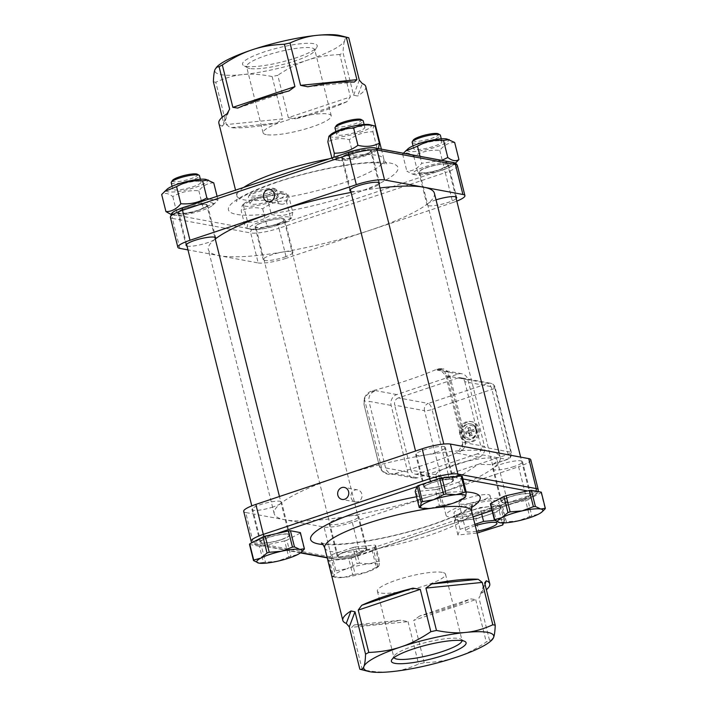 <?xml version="1.0" encoding="UTF-8"?>
<svg xmlns="http://www.w3.org/2000/svg" width="707" height="707" viewBox="0 0 707 707"><rect width="100%" height="100%" fill="white"/><g stroke="black" fill="none" stroke-linecap="round" stroke-linejoin="round"><path stroke-width="0.53" stroke-dasharray="3.54 2.65" d="M462.042 640.639A35.111 6.646 166 0 0 462.007 640.312A35.111 6.646 166 0 0 461.052 639.234A35.111 6.646 166 0 0 458.79 638.492A35.111 6.646 166 0 0 422.945 643.246A35.111 6.646 166 0 0 394.188 655.902A35.111 6.646 166 0 0 393.861 657.307A35.111 6.646 166 0 0 393.976 657.607M442.299 572.361A35.111 6.646 166 0 0 403.211 578.008A35.111 6.646 166 0 0 377.37 591.167A35.111 6.646 166 0 0 413.047 589.117A35.111 6.646 166 0 0 445.516 574.181A35.111 6.646 166 0 0 442.299 572.361M246.036 66.272A38.496 7.282 166 0 0 285.336 61.067A38.496 7.282 166 0 0 316.869 47.183A38.496 7.282 166 0 0 278.107 47.899A38.496 7.282 166 0 0 243.553 65.468A38.496 7.282 166 0 0 246.036 66.272M249.818 68.508A35.111 6.646 -14 0 1 247.547 67.766A35.111 6.646 -14 0 1 246.602 66.688A35.111 6.646 -14 0 1 279.071 51.744A35.111 6.646 -14 0 1 314.748 49.693A35.111 6.646 -14 0 1 314.421 51.098A35.111 6.646 -14 0 1 285.663 63.754A35.111 6.646 -14 0 1 249.818 68.508M266.309 134.639A35.111 6.646 -14 0 1 263.092 132.819A35.111 6.646 -14 0 1 295.561 117.883A35.111 6.646 -14 0 1 331.238 115.833A35.111 6.646 -14 0 1 305.397 128.992A35.111 6.646 -14 0 1 266.309 134.639M340.111 35.589A66.979 12.673 -14 0 1 344.707 40.502A66.979 12.673 -14 0 1 307.598 60.113A66.979 12.673 -14 0 1 242.766 74.58A66.979 12.673 -14 0 1 215.034 69.427A66.979 12.673 -14 0 1 217.588 66.14M434.398 193.258A116.478 22.032 -14 0 1 369.593 230.394A116.478 22.032 -14 0 1 219.02 255.651A116.478 22.032 -14 0 1 208.353 249.615A116.478 22.032 -14 0 1 215.264 239.01M179.843 248.378L172.367 218.41L250.72 232.965L258.196 262.933L187.965 249.889M258.196 262.933A21.837 4.136 166 0 0 286.432 258.196L278.956 228.228L445.286 172.623L452.763 202.591L286.432 258.196M284.391 257.154A15.289 2.89 166 0 0 292.901 252.275A15.289 2.89 166 0 0 277.365 253.168A15.289 2.89 166 0 0 263.234 259.672A15.289 2.89 166 0 0 284.391 257.154M187.001 246.027A15.289 2.89 166 0 0 207.248 242.819A15.289 2.89 166 0 0 215.255 238.975M351.061 192.428A116.478 22.032 -14 0 1 379.959 187.974M350.769 191.27A15.289 2.89 166 0 0 371.016 188.071A15.289 2.89 166 0 0 379.032 184.227M452.763 202.591A21.837 4.136 166 0 0 456.81 201.115M436.042 199.869A15.289 2.89 166 0 0 427.001 204.924A15.289 2.89 166 0 0 448.167 202.396A15.289 2.89 166 0 0 456.174 198.552M489.589 451.349A116.478 22.032 166 0 0 339.015 476.606A116.478 22.032 166 0 0 274.21 513.742A116.478 22.032 166 0 0 284.877 519.786A116.478 22.032 166 0 0 435.45 494.52A116.478 22.032 166 0 0 500.256 457.385A116.478 22.032 166 0 0 489.589 451.349M436.873 452.197A15.289 2.89 -14 0 1 415.707 454.725A15.289 2.89 -14 0 1 429.847 448.22A15.289 2.89 -14 0 1 445.375 447.328A15.289 2.89 -14 0 1 436.873 452.197M276.41 533.635L265.213 537.373A18.93 3.579 166 0 0 256.42 544.39A2.916 2.642 100.5 0 1 253.168 542.472L245.7 512.513L324.053 527.06L331.521 557.028L253.168 542.472A21.837 4.136 -14 0 1 251.171 541.341M245.7 512.513A21.837 4.136 -14 0 1 243.694 511.373M273.096 506.954A15.289 2.89 -14 0 1 251.939 509.473A15.289 2.89 -14 0 1 266.071 502.969A15.289 2.89 -14 0 1 281.607 502.076A15.289 2.89 -14 0 1 273.096 506.954M538.239 489.721A21.837 4.136 -14 0 1 526.088 496.685L359.757 552.291L352.28 522.323L518.611 466.717L526.088 496.685A2.916 1.096 -108.5 0 1 525.805 499.222A2.916 1.096 -108.5 0 1 525.575 499.23A18.93 3.579 166 0 0 534.368 492.213L527.502 490.941M352.28 522.323A21.837 4.136 -14 0 1 324.053 527.06M350.248 521.28A15.289 2.89 -14 0 1 329.082 523.807A15.289 2.89 -14 0 1 343.222 517.303A15.289 2.89 -14 0 1 358.749 516.41A15.289 2.89 -14 0 1 350.248 521.28M530.763 459.753A21.837 4.136 -14 0 1 518.611 466.717M514.016 466.532A15.289 2.89 -14 0 1 492.859 469.05A15.289 2.89 -14 0 1 506.99 462.546A15.289 2.89 -14 0 1 522.526 461.653A15.289 2.89 -14 0 1 514.016 466.532M458.755 451.137L462.625 443.775L462.281 437.403L447.204 376.919L444.623 371.599L439.012 368.78L436.705 369.301A116.478 22.032 -14 0 1 407.02 380.49A116.478 22.032 -14 0 1 372.456 390.777C368.427 391.978 365.705 394.533 364.291 398.456L364.052 404.713L379.129 465.197L382.284 470.632C384.741 472.912 387.639 473.973 390.971 473.796L394.842 473.575A116.478 22.032 166 0 0 427.77 463.721A116.478 22.032 166 0 0 456.254 453.046L458.755 451.137L460.186 451.8C462.405 449.245 463.129 446.064 462.343 442.246L484.516 446.364A8.74 7.927 100.5 0 1 478.913 457.252L417.501 477.791A8.74 7.927 100.5 0 1 413.834 478.056A8.74 7.927 100.5 0 1 407.745 472.029L391.148 405.438A8.74 7.927 100.5 0 1 396.751 394.55L458.163 374.021A8.74 7.927 100.5 0 1 461.83 373.756A8.74 7.927 100.5 0 1 467.91 379.774L484.516 446.364M467.91 379.774L445.746 375.656L440.364 369.77L437.209 370.132A123.469 23.358 166 0 0 439.321 369.231L443.678 368.895L447.531 371.431A11.648 8.086 86.7 0 1 450.129 376.751L465.215 437.235A11.648 8.086 86.7 0 1 465.533 443.607C464.835 447.575 463.05 450.306 460.186 451.8M407.745 472.029L385.58 467.91C386.764 471.596 389.31 473.681 393.233 474.185C389.15 475.016 385.571 474.079 382.469 471.375A11.648 11.436 165.9 0 1 379.323 465.966L364.238 405.465A11.648 11.436 165.9 0 1 364.476 399.199C366.005 395.24 368.824 392.65 372.951 391.422A123.469 23.358 166 0 0 375.788 390.662C370.618 392.491 368.338 396.044 368.974 401.32L391.148 405.438M385.58 467.91L368.974 401.32M392.367 474.061L390.971 473.796M445.746 375.656L462.343 442.246M268.527 194.672A14.564 2.757 166 0 0 276.623 190.024A14.564 2.757 166 0 0 276.234 189.582A14.564 2.757 166 0 0 261.829 190.872A14.564 2.757 166 0 0 248.511 196.493A14.564 2.757 166 0 0 248.369 197.067A14.564 2.757 166 0 0 268.527 194.672M270.118 201.053A14.564 2.757 166 0 0 278.222 196.405A14.564 2.757 166 0 0 263.428 197.262A14.564 2.757 166 0 0 249.96 203.457A14.564 2.757 166 0 0 270.118 201.053M346.059 551.725A14.564 2.757 -14 0 1 366.208 549.321A14.564 2.757 -14 0 1 352.749 555.516A14.564 2.757 -14 0 1 337.955 556.365A14.564 2.757 -14 0 1 346.059 551.725M275.924 224.358A14.564 2.757 -14 0 1 255.775 226.761A14.564 2.757 -14 0 1 263.87 222.113A14.564 2.757 -14 0 1 284.028 219.718A14.564 2.757 -14 0 1 275.924 224.358M358.414 554.023A15.289 2.89 166 0 0 366.915 549.145A15.289 2.89 166 0 0 351.379 550.037A15.289 2.89 166 0 0 337.248 556.542A15.289 2.89 166 0 0 358.414 554.023M335.913 570.735L346.863 568.808A23.296 4.41 166 0 0 333.96 575.631A23.296 4.41 166 0 0 335.56 577.345A23.296 4.41 166 0 0 343.602 577.425L333.624 576.788L329.595 560.633A26.212 4.958 -14 0 1 328.561 560.439L332.59 576.594L333.96 575.631L334.526 571.468L330.505 555.313A26.212 4.958 -14 0 1 331.883 554.58L335.913 570.735A26.212 4.958 166 0 0 334.526 571.468M335.56 577.345L332.608 576.603A26.212 4.958 166 0 0 333.624 576.788M267.582 193.17A13.106 2.483 -14 0 1 254.564 196.033A13.106 2.483 -14 0 1 249.562 194.805A13.106 2.483 -14 0 1 261.555 189.759A13.106 2.483 -14 0 1 274.51 188.583A13.106 2.483 -14 0 1 267.582 193.17M376.301 567.261A26.212 4.958 166 0 0 377.688 566.528L373.658 550.373A26.212 4.958 -14 0 1 372.28 551.107L376.301 567.261L366.155 572.396L355.206 574.323L351.176 558.168A26.212 4.958 -14 0 1 348.754 558.707L352.784 574.862A26.212 4.958 166 0 0 355.206 574.323M379.632 561.402A26.212 4.958 166 0 0 378.599 561.217L374.569 545.062A26.212 4.958 -14 0 1 375.603 545.247L379.632 561.402L379.058 565.573L377.688 566.528M359.439 563.143A26.212 4.958 166 0 0 357.017 563.682L352.987 547.527A26.212 4.958 -14 0 1 355.409 546.988L359.439 563.143L369.416 563.779L378.599 561.217M355.409 546.988L374.569 545.062M352.784 574.862L343.602 577.425A23.296 4.41 166 0 0 366.155 572.396A23.296 4.41 166 0 0 378.174 566.714A23.296 4.41 166 0 0 379.058 565.573A23.296 4.41 166 0 0 369.416 563.779A23.296 4.41 166 0 0 346.863 568.808L357.017 563.682M331.883 554.58L352.987 547.527M327.147 557.531L329.497 557.964L330.505 555.313M334.773 558.945A2.916 2.642 100.5 0 1 331.521 557.028A21.837 4.136 -14 0 0 359.757 552.291A2.916 1.096 -108.5 0 1 359.474 554.827A2.916 1.096 -108.5 0 1 359.244 554.845A18.93 3.579 166 0 1 334.773 558.945L329.497 557.964L328.561 560.439M329.595 560.633L348.754 558.707M351.176 558.168L372.28 551.107M373.658 550.373L473.045 516.79M375.603 545.247L373.817 549.966L359.244 554.845M334.994 127.994A14.564 2.757 166 0 0 349.788 127.136A14.564 2.757 166 0 0 363.248 120.941M344.689 129.726A14.564 2.757 166 0 0 336.585 134.374A14.564 2.757 166 0 0 351.379 133.526A14.564 2.757 166 0 0 364.839 127.331A14.564 2.757 166 0 0 344.689 129.726M444.73 484.887A14.564 2.757 -14 0 1 424.58 487.282A14.564 2.757 -14 0 1 438.04 481.087A14.564 2.757 -14 0 1 452.834 480.239A14.564 2.757 -14 0 1 444.73 484.887M350.495 153.039A14.564 2.757 -14 0 1 370.654 150.635A14.564 2.757 -14 0 1 362.55 155.275A14.564 2.757 -14 0 1 342.4 157.679A14.564 2.757 -14 0 1 350.495 153.039M445.03 484.94A15.289 2.89 166 0 0 453.541 480.062A15.289 2.89 166 0 0 438.004 480.954A15.289 2.89 166 0 0 423.873 487.459A15.289 2.89 166 0 0 445.03 484.94M361.136 119.51A13.106 2.483 -14 0 1 349.373 125.484A13.106 2.483 -14 0 1 336.187 125.731M419.216 507.511A26.212 4.958 166 0 0 420.25 507.706L416.22 491.551A26.212 4.958 -14 0 1 415.186 491.356M462.926 498.179A26.212 4.958 166 0 0 464.313 497.454L460.284 481.299A26.212 4.958 -14 0 1 458.896 482.024L462.926 498.179L452.78 503.313L441.822 505.24L437.801 489.085A26.212 4.958 -14 0 1 435.379 489.624L439.409 505.779A26.212 4.958 166 0 0 441.822 505.24M439.409 505.779L430.227 508.342L420.25 507.706M435.379 489.624L416.22 491.551M458.896 482.024L437.801 489.085M465.215 497.26L464.313 497.454M462.917 478.948L461.291 478.639L460.284 481.299M457.57 476.341A2.916 2.642 100.5 0 1 456.015 477.667L461.291 478.639L462.228 476.173M456.015 477.667A18.93 3.579 166 0 0 431.544 481.767L416.971 486.646M171.227 182.742A14.564 2.757 166 0 0 172.552 183.493A14.564 2.757 166 0 0 188.76 181.151A14.564 2.757 166 0 0 199.48 175.698M174.143 189.883A14.564 2.757 166 0 0 190.351 187.532A14.564 2.757 166 0 0 201.071 182.079A14.564 2.757 166 0 0 186.277 182.927A14.564 2.757 166 0 0 172.817 189.123A14.564 2.757 166 0 0 174.143 189.883M287.731 534.236A14.564 2.757 -14 0 1 289.057 534.996A14.564 2.757 -14 0 1 275.597 541.191A14.564 2.757 -14 0 1 260.803 542.039A14.564 2.757 -14 0 1 271.523 536.586A14.564 2.757 -14 0 1 287.731 534.236M179.958 213.187A14.564 2.757 -14 0 1 178.624 212.427A14.564 2.757 -14 0 1 189.343 206.974A14.564 2.757 -14 0 1 205.551 204.632A14.564 2.757 -14 0 1 206.877 205.384A14.564 2.757 -14 0 1 196.166 210.836A14.564 2.757 -14 0 1 179.958 213.187M281.262 539.688A15.289 2.89 166 0 0 289.764 534.819A15.289 2.89 166 0 0 274.236 535.712A15.289 2.89 166 0 0 260.096 542.216A15.289 2.89 166 0 0 281.262 539.688M197.368 174.258A13.106 2.483 -14 0 1 189.255 179.216A13.106 2.483 -14 0 1 173.489 181.681A13.106 2.483 -14 0 1 172.411 180.479M263.464 562.436A26.212 4.958 166 0 0 265.452 562.233L261.431 546.078A26.212 4.958 -14 0 1 259.434 546.281L263.464 562.436L258.391 563.011M288.703 557.054A26.212 4.958 166 0 0 290.895 556.312L286.865 540.166A26.212 4.958 -14 0 1 284.674 540.899L288.703 557.054L277.48 561.243L265.452 562.233M300.378 532.592A26.212 4.958 -14 0 1 300.175 533.131L304.204 549.286M301.977 551.531L297.947 554.403L290.895 556.312M300.175 533.131L286.865 540.166M249.491 544.434L259.434 546.281M261.431 546.078L263.287 545.671L300.749 552.627M284.674 540.899L263.287 545.671L256.42 544.39M276.234 224.411A15.289 2.89 -14 0 1 255.068 226.938A15.289 2.89 -14 0 1 269.199 220.434A15.289 2.89 -14 0 1 284.735 219.541A15.289 2.89 -14 0 1 276.234 224.411M288.58 216.987A21.254 4.021 166 0 0 263.87 220.725A21.254 4.021 166 0 0 249.491 228.759L177.333 215.361A21.254 4.021 166 0 0 201.548 210.545A21.254 4.021 166 0 0 212.524 205.357A21.254 4.021 166 0 0 189.617 205.569L342.789 154.356A21.254 4.021 166 0 0 337.407 160.303A21.254 4.021 166 0 0 337.849 160.401A21.254 4.021 166 0 0 358.042 157.917A21.254 4.021 166 0 0 376.292 150.609A21.254 4.021 166 0 0 376.937 148.629L449.086 162.036A21.254 4.021 166 0 0 424.872 166.852A21.254 4.021 166 0 0 414.549 174.638A21.254 4.021 166 0 0 436.811 171.828L283.64 223.032A21.254 4.021 166 0 0 289.667 219.691A21.254 4.021 166 0 0 288.58 216.987M292.769 212.233C286.273 215.617 279.124 216.342 271.302 214.389C264.091 219.691 256.208 222.334 247.662 222.29C247.609 226.876 246.876 228.794 245.488 228.034C253.309 229.987 260.459 229.262 266.954 225.878C275.5 225.913 283.374 223.279 290.586 217.968L291.699 217.853L292.769 212.233L288.5 195.132L283.207 193.78A21.254 4.021 -14 0 1 272.389 201.734A21.254 4.021 -14 0 1 245.409 206.179A21.254 4.021 -14 0 1 244.322 203.475A21.254 4.021 -14 0 1 263.119 196.025A21.254 4.021 -14 0 1 283.207 193.78M277.056 225.233A18.93 3.579 -14 0 1 252.593 229.333A2.916 2.642 100.5 0 0 250.72 232.965A21.837 4.136 166 0 0 278.956 228.228A2.916 1.096 71.5 0 0 277.056 225.233L283.64 223.032A21.254 4.021 -14 0 1 250.782 229.386L245.488 228.034L241.228 210.933L242.289 205.313L243.402 205.198C250.614 199.887 258.497 197.253 267.043 197.288C273.529 193.904 280.679 193.179 288.5 195.132C287.113 194.372 286.388 196.29 286.326 200.876C277.78 200.841 269.906 203.475 262.686 208.777C254.865 206.824 247.715 207.549 241.228 210.933M250.782 229.386A21.254 4.021 -14 0 1 249.491 228.759L252.593 229.333M267.043 197.288L271.302 214.389M286.326 200.876L290.586 217.968M262.686 208.777L266.954 225.878M243.402 205.198L247.662 222.29M362.85 155.328A15.289 2.89 -14 0 1 341.693 157.855A15.289 2.89 -14 0 1 355.824 151.351A15.289 2.89 -14 0 1 371.361 150.458A15.289 2.89 -14 0 1 362.85 155.328M333.925 157.254L332.113 158.951C339.934 160.904 347.084 160.189 353.58 156.795C362.117 156.83 370 154.197 377.211 148.894L378.484 148.603M376.195 148.178A21.254 4.021 -14 0 1 376.937 148.629L373.835 148.055A18.93 3.579 -14 0 0 349.364 152.155L342.789 154.356A21.254 4.021 -14 0 1 343.655 154.002M361.118 149.018A21.254 4.021 -14 0 1 368.63 147.896M369.832 124.697A21.254 4.021 -14 0 1 351.688 134.754A21.254 4.021 -14 0 1 330.947 134.392M375.125 126.049C373.738 125.289 373.013 127.207 372.951 131.794C364.405 131.758 356.522 134.392 349.311 139.694C341.49 137.741 334.34 138.466 327.854 141.86M331.866 157.944L332.113 158.951M349.311 139.694L353.58 156.795M372.951 131.794L377.211 148.894M199.082 210.085A15.289 2.89 -14 0 1 177.917 212.604A15.289 2.89 -14 0 1 192.057 206.099A15.289 2.89 -14 0 1 207.584 205.207A15.289 2.89 -14 0 1 199.082 210.085M170.864 214.336L177.077 213.682C186.418 214.415 195.097 212.48 203.112 207.867L215.087 203.042L218.021 199.993L208.671 199.135M170.369 217.279A21.837 4.136 166 0 0 172.367 218.41A2.916 2.642 100.5 0 1 174.24 214.787L177.333 215.361A21.254 4.021 -14 0 1 173.63 215.061A21.254 4.021 -14 0 1 176.67 210.165M188.495 205.878A21.254 4.021 -14 0 1 189.617 205.569L183.033 207.77A18.93 3.579 -14 0 0 174.24 214.787M206.064 179.454A21.254 4.021 -14 0 1 187.912 189.503A21.254 4.021 -14 0 1 167.17 189.149M213.753 182.892C208.123 182.848 203.156 185.473 198.853 190.775C189.503 190.042 180.824 191.977 172.808 196.581C168.434 193.223 164.722 192.534 161.673 194.513M198.853 190.775L203.112 207.867M217.102 196.316L218.021 199.993M172.808 196.581L177.077 213.682M440.001 169.662A15.289 2.89 -14 0 1 418.836 172.181A15.289 2.89 -14 0 1 432.976 165.677A15.289 2.89 -14 0 1 448.503 164.784A15.289 2.89 -14 0 1 440.001 169.662M446.471 164.21A14.564 2.757 166 0 0 430.263 166.552A14.564 2.757 166 0 0 419.543 172.004A14.564 2.757 166 0 0 420.877 172.764A14.564 2.757 166 0 0 437.085 170.414A14.564 2.757 166 0 0 447.805 164.961A14.564 2.757 166 0 0 446.471 164.21M446.983 139.032A21.254 4.021 -14 0 1 436.661 146.817A21.254 4.021 -14 0 1 414.373 151.545A21.254 4.021 -14 0 1 408.098 148.726M440.655 140.905A14.564 2.757 -14 0 1 441.99 141.656A14.564 2.757 -14 0 1 428.53 147.851A14.564 2.757 -14 0 1 413.736 148.7A14.564 2.757 -14 0 1 424.447 143.247A14.564 2.757 -14 0 1 440.655 140.905M441.795 160.356L421.761 163.308C417.466 168.611 412.49 171.235 406.861 171.191L412.411 174.09L417.996 173.259C427.337 173.993 436.025 172.057 444.031 167.453L456.006 162.619M457.438 165.659A21.837 4.136 166 0 1 445.286 172.623A2.916 1.096 71.5 0 0 443.395 169.627A18.93 3.579 -14 0 0 452.188 162.61L449.086 162.036A21.254 4.021 -14 0 1 451.039 162.08M453.346 162.504A21.254 4.021 -14 0 1 453.443 164.934A21.254 4.021 -14 0 1 436.811 171.828L443.395 169.627M454.672 142.469C449.042 142.425 444.076 145.05 439.772 150.352C430.422 149.619 421.743 151.554 413.736 156.159C409.353 152.8 405.641 152.111 402.601 154.091L403.361 153.225M420.02 156.318L421.761 163.308M402.601 154.091L406.861 171.191M439.772 150.352L444.031 167.453M413.736 156.159L417.996 173.259M412.146 142.319A14.564 2.757 166 0 0 426.94 141.471A14.564 2.757 166 0 0 440.399 135.276M522.181 499.266A15.289 2.89 166 0 0 530.692 494.396A15.289 2.89 166 0 0 515.156 495.289A15.289 2.89 166 0 0 501.016 501.793A15.289 2.89 166 0 0 522.181 499.266M503.057 502.368A14.564 2.757 -14 0 1 501.723 501.617A14.564 2.757 -14 0 1 515.191 495.421A14.564 2.757 -14 0 1 529.985 494.573A14.564 2.757 -14 0 1 519.265 500.026A14.564 2.757 -14 0 1 503.057 502.368M529.623 516.631A26.212 4.958 166 0 0 531.814 515.898L527.793 499.743A26.212 4.958 -14 0 1 525.593 500.476L529.623 516.631L518.399 520.82L506.371 521.819L502.35 505.664A26.212 4.958 -14 0 1 500.353 505.858L504.383 522.013A26.212 4.958 166 0 0 506.371 521.819M542.896 511.108L538.867 513.98L531.814 515.898M438.287 133.835A13.106 2.483 -14 0 1 426.524 139.818A13.106 2.483 -14 0 1 413.33 140.057M541.297 492.169A26.212 4.958 -14 0 1 541.094 492.708L545.124 508.863M504.383 522.013L499.31 522.588M500.353 505.858L490.411 504.011M492.019 510.454L514.378 502.977L502.35 505.664M525.575 499.23L514.378 502.977L525.593 500.476M527.793 499.743L541.094 492.708M379.129 465.197L379.323 465.948A11.648 11.436 165.9 0 1 379.323 465.948L379.138 465.215M287.59 196.334A6.116 5.55 -79.5 0 0 283.33 192.118A6.116 5.55 -79.5 0 0 276.764 197.112A6.116 5.55 -79.5 0 0 281.103 204.137A6.116 5.55 -79.5 0 0 287.59 196.334M346.845 101.728A75.711 14.326 -14 0 1 295.667 118.838L346.845 101.728L350.38 96.912L288.332 117.654L277.771 75.296A75.711 14.326 166 0 1 272.133 76.55L282.694 118.909L226.355 124.582L215.794 82.224A75.711 14.326 166 0 1 213.381 81.773M359.315 80.13L353.606 95.206L343.045 52.839A75.711 14.326 166 0 1 339.82 54.545L350.38 96.912M353.606 95.206L357.618 96.028L362.329 83.594M365.784 86.59A75.711 14.326 -14 0 1 357.618 96.028M227.027 113.783L222.316 126.217A75.711 14.326 -14 0 1 218.861 123.221M222.316 126.217L223.942 124.132L229.651 109.064M222.228 117.256L223.942 124.132M226.355 124.582L230.367 127.711L276.835 123.036A75.711 14.326 -14 0 1 230.367 127.711M276.835 123.036L282.694 118.909M288.332 117.654L295.667 118.838M339.82 54.545C327.695 55.049 316.948 56.905 307.598 60.113C298.204 63.17 288.262 68.226 277.771 75.296M272.133 76.55C261.042 74.306 251.25 73.643 242.766 74.58C234.229 75.357 225.241 77.903 215.794 82.224M288.977 90.973L237.799 108.091M354.278 82.1L307.81 86.775M348.754 37.771C346.898 37.232 345.546 38.143 344.707 40.502C343.823 42.694 343.266 46.812 343.045 52.839M465.33 432.18L468.14 431.243L467.38 428.186L468.529 427.806L469.289 430.855L472.099 429.918L472.409 431.155L469.598 432.101L470.358 435.15L469.218 435.53L468.449 432.481L465.639 433.418L465.33 432.18L468.776 431.129L468.016 428.071L470.067 427.39L470.827 430.439L473.637 429.502L474.194 431.721L471.375 432.657L472.135 435.715L470.093 436.396L469.333 433.347L466.514 434.284L465.957 432.065M467.38 428.186L468.016 428.071M468.14 431.243L468.776 431.129M468.529 427.806L470.067 427.39M469.289 430.855L470.827 430.439M472.099 429.918L473.637 429.502M472.409 431.155L474.194 431.721M469.598 432.101L471.375 432.657M470.358 435.15L472.135 435.715M469.218 435.53L470.093 436.396M468.449 432.481L469.333 433.347M465.639 433.418L466.514 434.284M477.959 428.628A10.34 9.377 100.5 0 1 466.982 441.831A10.34 9.377 100.5 0 1 459.656 429.953A10.34 9.377 100.5 0 1 470.756 421.505A10.34 9.377 100.5 0 1 477.959 428.628M475.908 429.317A8.007 7.264 100.5 0 1 467.407 439.542A8.007 7.264 100.5 0 1 461.733 430.342A8.007 7.264 100.5 0 1 470.332 423.793A8.007 7.264 100.5 0 1 475.908 429.317M460.416 504.1A16.014 3.031 166 0 0 478.241 501.519A16.014 3.031 166 0 0 490.031 495.519A16.014 3.031 166 0 0 473.761 496.455A16.014 3.031 166 0 0 458.949 503.269A16.014 3.031 166 0 0 460.416 504.1M503.517 522.915L504.895 519.283L494.653 520.317M474.927 524.32L460.08 529.287L457.915 534.987L477.101 533.06M475.281 525.743A16.014 3.031 166 0 0 465.869 531.01A16.014 3.031 166 0 0 467.336 531.841A16.014 3.031 166 0 0 476.651 531.249M499.275 511.117L501.44 505.408L480.115 507.555L456.616 515.412L454.46 521.121L475.784 518.973L499.275 511.117L502.739 524.992M504.895 519.283L501.44 505.408M479.249 532.839L475.784 518.973M457.915 534.987L454.46 521.121M460.08 529.287L456.616 515.412M481.706 513.962L480.115 507.555M455.326 518.823A23.296 4.41 166 0 0 455.343 518.903A23.296 4.41 166 0 0 463.05 520.255A23.296 4.41 166 0 0 467.194 519.839A23.296 4.41 166 0 0 485.249 515.81A23.296 4.41 166 0 0 489.818 514.281A23.296 4.41 166 0 0 500.149 508.819A23.296 4.41 166 0 0 500.565 507.706A23.296 4.41 166 0 0 500.556 507.626A23.296 4.41 166 0 0 498.417 506.424A23.296 4.41 166 0 0 492.85 506.274A23.296 4.41 166 0 0 488.696 506.689A23.296 4.41 166 0 0 470.65 510.719A23.296 4.41 166 0 0 466.081 512.248A23.296 4.41 166 0 0 455.75 517.71A23.296 4.41 166 0 0 455.326 518.823M398.412 397.9A5.824 5.285 -79.5 0 0 394.683 405.164L424.518 410.705L440.7 475.625L410.864 470.084A5.824 5.285 -79.5 0 0 414.921 474.097A5.824 5.285 -79.5 0 0 417.369 473.92L447.204 479.461A5.824 5.285 100.5 0 1 444.756 479.638A5.824 5.285 100.5 0 1 440.7 475.625A5.824 1.105 -14 0 0 448.229 474.362L432.039 409.441A5.824 1.105 -14 0 1 424.518 410.705A5.824 5.285 -79.5 0 1 428.248 403.441L398.412 397.9L458.295 377.883L488.13 383.424A5.824 2.192 -108.5 0 1 491.922 389.424L508.112 454.345A5.824 2.192 -108.5 0 1 507.546 459.417A5.824 2.192 -108.5 0 1 507.078 459.444L477.252 453.903A5.824 5.285 -79.5 0 0 480.981 446.647L510.816 452.188A5.824 1.105 -14 0 1 511.347 452.489A5.824 1.105 -14 0 1 508.112 454.345L478.171 464.358L463.173 474.264L461.123 474.812A31.453 5.948 166 0 1 436.016 475.095A31.453 5.948 166 0 1 459.161 463.306A31.453 5.948 166 0 1 494.175 458.242A31.453 5.948 166 0 1 497.048 459.877A31.453 5.948 166 0 1 493.168 464.101L492.045 464.605L478.171 464.358L448.229 474.362A5.824 2.192 -108.5 0 1 447.664 479.443A5.824 2.192 -108.5 0 1 447.204 479.461L461.123 474.812M493.168 464.101L507.078 459.444A5.824 5.285 100.5 0 0 510.816 452.188L494.626 387.259A5.824 1.105 -14 0 1 495.165 387.569A5.824 1.105 -14 0 1 491.922 389.424L432.039 409.441A5.824 2.192 -108.5 0 0 428.248 403.441L488.13 383.424A5.824 5.285 100.5 0 1 490.578 383.247A5.824 5.285 100.5 0 1 494.626 387.259L464.791 381.718A5.824 5.285 -79.5 0 0 460.743 377.706A5.824 5.285 -79.5 0 0 458.295 377.883M479.16 428.857A10.34 9.377 100.5 0 1 468.184 442.061A10.34 9.377 100.5 0 1 460.858 430.183A10.34 9.377 100.5 0 1 471.967 421.726A10.34 9.377 100.5 0 1 479.16 428.857M410.864 470.084L394.683 405.164M464.791 381.718L480.981 446.647M477.252 453.903L417.369 473.92M504.206 498.479A31.453 5.948 166 0 0 469.192 503.543A31.453 5.948 166 0 0 446.046 515.323A31.453 5.948 166 0 0 478.003 513.485A31.453 5.948 166 0 0 507.078 500.105A31.453 5.948 166 0 0 504.206 498.479M497.039 500.874A23.296 4.41 166 0 0 471.109 504.621A23.296 4.41 166 0 0 453.965 513.353A23.296 4.41 166 0 0 477.632 511.992A23.296 4.41 166 0 0 499.169 502.076A23.296 4.41 166 0 0 497.039 500.874M485.002 584.203L481.582 593.217L478.957 597.936L484.666 582.868M419.622 616.027L413.675 620.393L475.731 599.642L470.809 598.909L419.622 616.027A75.711 14.326 166 0 0 470.809 598.909M354.331 624.9L351.697 627.321L408.036 621.647L400.798 620.225L354.331 624.9A75.711 14.326 166 0 0 400.798 620.225M359.845 669.229A75.711 14.326 -14 0 0 362.258 669.679C373.349 671.933 383.141 672.587 391.625 671.65C400.162 670.872 409.15 668.327 418.597 664.006A75.711 14.326 -14 0 0 424.235 662.751C436.369 662.256 447.107 660.4 456.466 657.183C465.851 654.134 475.793 649.07 486.292 642.009A75.711 14.326 -14 0 0 489.518 640.303L492.213 639.791M362.258 669.679L351.697 627.321M408.036 621.647L418.597 664.006M481.582 593.217A75.711 14.326 166 0 0 486.381 589.744M489.518 640.303L478.957 597.936M424.235 662.751L413.675 620.393M475.731 599.642L486.292 642.009M351.096 497.684A6.116 5.55 -79.5 0 0 355.356 501.899A6.116 5.55 -79.5 0 0 361.931 496.897A6.116 5.55 -79.5 0 0 357.592 489.871A6.116 5.55 -79.5 0 0 351.096 497.684M444.623 371.599L447.531 371.431L465.533 443.607L462.625 443.775M364.291 398.456L382.284 470.632M329.17 158.845A75.711 14.326 -14 0 1 383.91 159.278A75.711 14.326 -14 0 1 364.962 174.417A75.711 14.326 -14 0 1 285.619 197.43A75.711 14.326 -14 0 1 236.986 195.91A75.711 14.326 -14 0 1 243.685 187.426M277.047 181.982A87.359 16.526 166 0 0 264.816 214.283A87.359 16.526 166 0 0 397.776 169.83A87.359 16.526 166 0 0 277.047 181.982M373.835 148.055A2.916 2.642 100.5 0 1 375.055 147.966M452.188 162.61A2.916 2.642 100.5 0 1 453.408 162.522M372.951 391.422L372.456 390.777M450.129 376.751L447.204 376.919M396.751 394.55L375.788 390.662M437.209 370.132L458.163 374.021M436.705 369.301L439.321 369.231M364.052 404.713L364.238 405.465M462.281 437.403L465.215 437.235M394.842 473.575L417.501 477.791M478.913 457.252L456.254 453.046M475.838 429.971A6.549 5.939 100.5 0 1 468.547 438.26A6.549 5.939 100.5 0 1 465.851 427.452A6.549 5.939 100.5 0 1 475.838 429.971M476.509 429.432A8.007 7.264 -79.5 0 0 470.933 423.908A8.007 7.264 -79.5 0 0 462.334 430.457A8.007 7.264 -79.5 0 0 468.007 439.657A8.007 7.264 -79.5 0 0 476.509 429.432M535.765 491.144A2.916 2.642 100.5 0 1 534.368 492.213M265.213 537.373A2.916 1.096 -108.5 0 1 264.197 536.463M431.544 481.767A2.916 1.096 -108.5 0 1 430.917 481.352M416.529 496.756A87.359 16.526 -14 0 1 466.16 491.939M471.507 507.573A87.359 16.526 -14 0 1 399.393 534.342A87.359 16.526 -14 0 1 323.143 544.558M324.699 547.722A75.711 14.326 166 0 0 401.505 543.329A75.711 14.326 166 0 0 471.622 511.09M394.188 655.902L391.74 659.817M461.052 639.234L465.056 641.532M377.37 591.167L393.861 657.307M445.516 574.181L462.007 640.312M314.421 51.098L316.869 47.183M247.547 67.766L243.553 65.468M331.238 115.833L314.748 49.693M263.092 132.819L246.602 66.688M278.222 196.405L276.623 190.024M249.96 203.457L248.369 197.067M366.208 549.321L284.028 219.718M337.955 556.365L255.775 226.761M249.562 194.805L248.511 196.493M274.51 188.583L276.234 189.582M364.839 127.331L364.132 124.485M336.585 134.374L335.878 131.529M452.834 480.239L443.81 444.04M378.599 182.512L370.654 150.635M424.58 487.282L415.539 451.022M350.345 189.564L342.4 157.679M201.071 182.079L200.364 179.233M172.817 189.123L172.101 186.277M289.057 534.996L279.468 496.517M214.831 237.269L206.877 205.384M260.803 542.039L251.789 505.885M186.577 244.313L178.624 212.427M289.667 219.691L291.699 217.853M244.322 203.475L242.289 205.313M376.292 150.609L378.325 148.77M337.407 160.303L332.343 159.031M212.524 205.357L215.087 203.042M173.63 215.061L171.483 214.513M453.443 164.934L455.396 163.167M414.549 174.638L412.411 174.09M441.99 141.656L441.283 138.811M413.736 148.7L413.029 145.854M529.985 494.573L520.644 457.111M455.75 196.846L447.805 164.961M501.723 501.617L419.543 172.004M500.256 457.385L499.186 453.125M274.21 513.742L208.353 249.615M283.33 192.118L270.074 189.653M281.103 204.137L267.838 201.672M255.068 226.938L263.234 259.672M284.735 219.541L292.901 252.275M177.917 212.604L186.082 245.347M207.584 205.207L215.75 237.95M341.693 157.855L349.85 190.59M371.361 150.458L379.518 183.193M418.836 172.181L427.001 204.924M448.503 164.784L456.669 197.527M381.382 149.142L383.91 159.278C385.925 163.078 387.003 164.625 387.153 163.927L376.681 162.725C355.427 162.203 311.071 170.652 277.975 181.929C256.553 189.388 242.978 195.609 237.252 200.602L236.297 201.539C236.757 202.087 236.986 200.205 236.986 195.91L235.546 190.148M439.003 368.78L441.769 368.683M492.045 464.605L507.546 459.417A5.824 5.824 0 0 0 511.347 452.489L495.165 387.569A5.824 5.824 0 0 0 490.578 383.247L460.743 377.706M414.921 474.097L444.756 479.638A5.824 5.824 0 0 0 447.664 479.443L463.165 474.256M461.83 373.756L440.364 369.77M413.834 478.056L392.367 474.07M507.078 500.105L497.048 459.877M446.046 515.323L436.016 475.095M500.556 507.626L499.169 502.076M455.343 518.903L453.965 513.353M458.949 503.269L465.869 531.01M490.031 495.519L496.95 523.26M466.982 441.831L468.184 442.061M470.756 421.505L471.967 421.726M467.407 439.542L468.007 439.657C474.264 439.56 477.137 436.175 476.642 429.502C475.767 426.445 473.867 424.58 470.933 423.908L470.332 423.793M327.226 557.858L333.545 559.034C342.161 559.361 350.805 557.964 359.474 554.827L473.063 516.852M538.204 491.595L537.364 493.194L532.972 496.332L492.028 510.507M300.422 552.883L255.192 544.478L251.878 542.755M472.311 505.461L463.624 511.444C454.751 516.278 442.414 521.262 426.613 526.388C404.66 533.361 382.92 538.495 361.392 541.783C345.873 544.019 334.225 544.761 326.44 544.01L321.446 543.073M366.915 549.145L358.749 516.41M337.248 556.542L329.082 523.807M289.764 534.819L281.607 502.076M260.096 542.216L251.939 509.473M453.541 480.062L445.375 447.328M423.873 487.459L415.707 454.725M530.692 494.396L522.526 461.653M501.016 501.793L492.859 469.05M357.592 489.871L344.327 487.415M355.356 501.899L342.1 499.434"/><path stroke-width="1.06" d="M462.564 640.728A38.496 7.282 -14 0 1 465.056 641.532A38.496 7.282 -14 0 1 430.501 659.101A38.496 7.282 -14 0 1 391.74 659.817A38.496 7.282 -14 0 1 423.272 645.933A38.496 7.282 -14 0 1 462.564 640.728M393.976 657.607A35.111 6.646 166 0 0 429.538 655.256A35.111 6.646 166 0 0 462.042 640.639M491.02 640.86L493.566 637.573C494.449 635.372 495.006 631.254 495.227 625.227A75.711 14.326 -14 0 0 492.814 624.776C483.367 629.097 474.37 631.643 465.842 632.42A66.979 12.673 166 0 0 401.01 646.887A66.979 12.673 166 0 0 363.902 666.498A66.979 12.673 166 0 0 368.497 671.411A66.979 12.673 166 0 0 391.625 671.65A66.979 12.673 166 0 0 456.466 657.183A66.979 12.673 166 0 0 491.02 640.86A66.979 12.673 166 0 0 493.566 637.573A66.979 12.673 166 0 0 465.842 632.42C457.349 633.357 447.566 632.694 436.475 630.45A75.711 14.326 -14 0 0 430.837 631.704C420.347 638.774 410.405 643.83 401.01 646.887C391.66 650.095 380.914 651.951 368.789 652.455A75.711 14.326 -14 0 0 365.563 654.161C365.342 660.188 364.785 664.306 363.902 666.498C363.062 668.857 361.71 669.768 359.845 669.229L368.497 671.411M222.228 117.256L213.381 81.773C213.602 75.746 214.159 71.628 215.034 69.427L217.588 66.14A66.979 12.673 -14 0 1 252.143 49.817A66.979 12.673 -14 0 1 316.975 35.35A66.979 12.673 -14 0 1 340.111 35.589L348.754 37.771L359.315 80.13L362.329 83.594A75.711 14.326 -14 0 1 365.784 86.59L381.382 149.142M215.264 239.01A116.478 22.032 -14 0 1 273.158 212.48A116.478 22.032 -14 0 1 351.061 192.428M189.989 240.283L356.319 184.677L348.851 154.709L182.521 210.315L189.989 240.283A21.837 4.136 166 0 0 177.846 247.247A21.837 4.136 166 0 0 179.843 248.378L187.965 249.889M215.255 238.975A15.289 2.89 166 0 0 215.75 237.95A15.289 2.89 166 0 0 200.214 238.842A15.289 2.89 166 0 0 186.082 245.347A15.289 2.89 166 0 0 187.001 246.027M379.959 187.974A116.478 22.032 -14 0 1 423.732 187.214A116.478 22.032 -14 0 1 434.398 193.258L499.186 453.125M384.555 179.94L462.908 194.487L455.441 164.528L377.087 149.972L384.555 179.94A21.837 4.136 166 0 0 356.319 184.677M379.032 184.227A15.289 2.89 166 0 0 379.518 183.193A15.289 2.89 166 0 0 363.99 184.085A15.289 2.89 166 0 0 349.85 190.59A15.289 2.89 166 0 0 350.769 191.27M456.81 201.115A21.837 4.136 166 0 0 464.906 195.627A21.837 4.136 166 0 0 462.908 194.487M456.174 198.552A15.289 2.89 166 0 0 456.669 197.527A15.289 2.89 166 0 0 436.042 199.869M430.917 481.352A2.916 1.096 -108.5 0 1 429.653 478.772L422.176 448.804L255.846 504.409L263.322 534.377L429.653 478.772A21.837 4.136 -14 0 1 457.88 474.035A2.916 2.642 100.5 0 1 457.57 476.341M422.176 448.804A21.837 4.136 -14 0 1 450.412 444.067L457.88 474.035L536.233 488.59A2.916 2.642 100.5 0 1 535.765 491.144M538.204 491.595L538.239 489.721A21.837 4.136 -14 0 0 536.233 488.59L528.765 458.622L450.412 444.067M264.197 536.463A2.916 1.096 -108.5 0 1 263.322 534.377A21.837 4.136 -14 0 0 251.171 541.341L243.694 511.373A21.837 4.136 -14 0 1 255.846 504.409M528.765 458.622A21.837 4.136 -14 0 1 530.763 459.753L538.239 489.721M364.132 124.485L363.248 120.941A14.564 2.757 166 0 0 362.859 120.499A14.564 2.757 166 0 0 343.098 123.345A14.564 2.757 166 0 0 335.136 127.41A14.564 2.757 166 0 0 334.994 127.994L335.878 131.529M465.683 496.491A23.296 4.41 166 0 0 456.042 494.697L465.224 492.134L461.194 475.979A26.212 4.958 -14 0 1 462.228 476.173L466.258 492.328L465.683 496.491L464.799 497.631A23.296 4.41 166 0 0 465.683 496.491M466.258 492.328A26.212 4.958 166 0 0 465.224 492.134M335.136 127.41L336.187 125.731A13.106 2.483 -14 0 1 343.355 122.072A13.106 2.483 -14 0 1 361.136 119.51L362.859 120.499M422.539 501.652A26.212 4.958 166 0 0 421.151 502.385L417.13 486.23A26.212 4.958 -14 0 1 418.509 485.497L422.539 501.652L433.488 499.725L443.643 494.6L439.613 478.445A26.212 4.958 -14 0 1 442.034 477.905L446.064 494.06A26.212 4.958 166 0 0 443.643 494.6M417.13 486.23L415.186 491.356L419.216 507.511L422.176 508.262A23.296 4.41 166 0 0 430.227 508.342A23.296 4.41 166 0 0 452.78 503.313A23.296 4.41 166 0 0 464.799 497.631M446.064 494.06L456.042 494.697A23.296 4.41 166 0 0 433.488 499.725A23.296 4.41 166 0 0 420.585 506.548L421.151 502.385M461.194 475.979L442.034 477.905M439.613 478.445L418.509 485.497M419.216 507.511L420.585 506.548A23.296 4.41 166 0 0 422.176 508.262M200.364 179.233L199.48 175.698A14.564 2.757 166 0 0 199.082 175.248A14.564 2.757 166 0 0 184.686 176.547A14.564 2.757 166 0 0 171.359 182.159A14.564 2.757 166 0 0 171.227 182.742L172.101 186.277M294.466 546.9L299.83 549.427A23.296 4.41 166 0 0 281.245 551.301A23.296 4.41 166 0 0 260.777 558.141L267.025 553.024L262.995 536.869A26.212 4.958 -14 0 1 265.196 536.136L269.226 552.291L281.245 551.301L292.468 547.103L288.438 530.948A26.212 4.958 -14 0 1 290.436 530.745L294.466 546.9A26.212 4.958 166 0 0 292.468 547.103M269.226 552.291A26.212 4.958 166 0 0 267.025 553.024M171.359 182.159L172.411 180.479A13.106 2.483 -14 0 1 184.403 175.424A13.106 2.483 -14 0 1 197.368 174.258L199.082 175.248M253.725 560.059A26.212 4.958 166 0 0 253.521 560.589L249.491 544.434A26.212 4.958 -14 0 1 249.695 543.904L253.725 560.059L260.777 558.141A23.296 4.41 166 0 0 258.409 563.011L258.409 563.011A23.296 4.41 166 0 0 258.886 563.117L253.521 560.589M258.886 563.117A23.296 4.41 166 0 0 277.48 561.243A23.296 4.41 166 0 0 297.947 554.403A23.296 4.41 166 0 0 301.023 552.388L304.204 549.286A26.212 4.958 166 0 0 304.399 548.747L300.378 532.592L290.436 530.745M301.023 552.388A23.296 4.41 166 0 0 299.83 549.427L304.399 548.747M416.971 486.646L276.41 533.635L288.438 530.948M276.41 533.635L265.196 536.136M262.995 536.869L249.695 543.904M378.484 148.603L379.385 143.15C372.898 146.543 365.749 147.259 357.928 145.306C350.716 150.618 342.833 153.251 334.287 153.207L333.925 157.254M343.655 154.002A21.254 4.021 -14 0 1 361.118 149.018M368.63 147.896A21.254 4.021 -14 0 1 376.195 148.178M331.866 157.944L327.854 141.86L328.914 136.23L330.947 134.392A21.254 4.021 -14 0 1 349.196 127.083A21.254 4.021 -14 0 1 369.399 124.6A21.254 4.021 -14 0 1 369.832 124.697L375.125 126.049L379.385 143.15M328.914 136.23L330.028 136.115C337.239 130.804 345.122 128.17 353.668 128.214C360.155 124.821 367.304 124.096 375.125 126.049M330.028 136.115L334.287 153.207M353.668 128.214L357.928 145.306M208.671 199.135L206.886 197.925C198.87 202.529 190.192 204.473 180.842 203.731C176.538 209.033 171.571 211.658 165.942 211.614L170.864 214.336M176.67 210.165A21.254 4.021 -14 0 1 188.495 205.878M165.942 211.614L161.673 194.513L167.17 189.149A21.254 4.021 -14 0 1 178.146 183.97A21.254 4.021 -14 0 1 206.064 179.454L213.753 182.892L217.102 196.316M164.607 191.464L176.582 186.639C184.598 182.026 193.276 180.091 202.617 180.824L208.212 179.993M176.582 186.639L180.842 203.731M202.617 180.824L206.886 197.925M403.361 153.225L408.098 148.726A21.254 4.021 -14 0 1 426.887 141.276A21.254 4.021 -14 0 1 446.983 139.032L454.672 142.469L458.94 159.57C455.891 161.55 452.18 160.86 447.805 157.502L441.795 160.356M455.396 163.167L458.94 159.57M451.039 162.08A21.254 4.021 -14 0 1 453.346 162.504M405.526 151.042L417.501 146.216C425.517 141.603 434.195 139.668 443.536 140.401L449.131 139.571M417.501 146.216L420.02 156.318M443.536 140.401L447.805 157.502M441.283 138.811L440.399 135.276A14.564 2.757 166 0 0 440.001 134.825A14.564 2.757 166 0 0 439.065 134.516A14.564 2.757 166 0 0 424.2 136.486A14.564 2.757 166 0 0 412.278 141.736A14.564 2.757 166 0 0 412.146 142.319L413.029 145.854M494.644 519.636A26.212 4.958 166 0 0 494.44 520.166L490.411 504.011A26.212 4.958 -14 0 1 490.614 503.481L494.644 519.636L501.696 517.718A23.296 4.41 166 0 0 499.328 522.588A23.296 4.41 166 0 0 499.814 522.694A23.296 4.41 166 0 0 518.399 520.82A23.296 4.41 166 0 0 538.867 513.98A23.296 4.41 166 0 0 541.942 511.965A23.296 4.41 166 0 0 540.749 509.005L545.327 508.324L541.297 492.169L531.355 490.322L535.385 506.477A26.212 4.958 166 0 0 533.387 506.68L529.357 490.525A26.212 4.958 -14 0 1 531.355 490.322M412.278 141.736L413.33 140.057A13.106 2.483 -14 0 1 424.067 135.329A13.106 2.483 -14 0 1 437.439 133.561A13.106 2.483 -14 0 1 438.287 133.835L440.001 134.825M510.145 511.868A26.212 4.958 166 0 0 507.944 512.602L503.923 496.447A26.212 4.958 -14 0 1 506.115 495.713L510.145 511.868L522.164 510.878L533.387 506.68M541.942 511.965L545.124 508.863A26.212 4.958 166 0 0 545.327 508.324M535.385 506.477L540.749 509.005A23.296 4.41 166 0 0 522.164 510.878A23.296 4.41 166 0 0 501.696 517.718L507.944 512.602M490.614 503.481L503.923 496.447M499.814 522.694L494.44 520.166M529.357 490.525L527.502 490.941L462.917 478.948M506.115 495.713L527.502 490.941M274.334 193.868A6.116 5.55 -79.5 0 0 270.074 189.653A6.116 5.55 -79.5 0 0 263.508 194.655A6.116 5.55 -79.5 0 0 267.838 201.672A6.116 5.55 -79.5 0 0 274.334 193.868M348.754 37.771A75.711 14.326 166 0 0 346.35 37.321L356.911 79.679L354.278 82.1A75.711 14.326 -14 0 0 307.81 86.775L300.572 85.353L356.911 79.679M294.934 86.608L288.977 90.973A75.711 14.326 -14 0 0 237.799 108.091L232.877 107.358L294.934 86.608L284.373 44.249A75.711 14.326 166 0 1 290.003 42.994L300.572 85.353M235.546 190.148L218.861 123.221A75.711 14.326 -14 0 1 227.027 113.783L229.651 109.064L219.09 66.697A75.711 14.326 166 0 1 222.316 64.991L232.877 107.358M216.395 67.209L219.09 66.697M222.316 64.991C232.806 57.93 242.748 52.866 252.143 49.817C261.502 46.6 272.239 44.744 284.373 44.249M290.003 42.994C299.459 38.673 308.446 36.128 316.975 35.35C325.467 34.413 335.259 35.067 346.35 37.321M494.653 520.317L483.57 521.43L474.927 524.32M477.101 533.06L502.739 524.992L503.517 522.915M476.651 531.249A16.014 3.031 166 0 0 496.95 523.26A16.014 3.031 166 0 0 475.281 525.743M483.57 521.43L481.706 513.962M350.99 610.972L355.002 611.794L349.285 626.87L346.28 623.406L350.99 610.972A75.711 14.326 166 0 0 342.824 620.41A75.711 14.326 166 0 0 346.28 623.406M412.941 588.162L420.276 589.346L358.228 610.088L361.763 605.272L412.941 588.162A75.711 14.326 166 0 0 361.763 605.272M478.241 579.289L482.254 582.418L425.914 588.091L431.774 583.964L478.241 579.289A75.711 14.326 166 0 0 431.774 583.964M495.227 625.227L484.666 582.868L486.292 580.783L485.002 584.203M365.563 654.161L355.002 611.794M349.285 626.87L359.845 669.229M430.837 631.704L420.276 589.346M358.228 610.088L368.789 652.455M492.814 624.776L482.254 582.418M425.914 588.091L436.475 630.45M486.381 589.744A75.711 14.326 166 0 0 489.748 583.779A75.711 14.326 166 0 0 486.292 580.783M337.84 495.218A6.116 5.55 -79.5 0 0 342.1 499.434A6.116 5.55 -79.5 0 0 348.666 494.44A6.116 5.55 -79.5 0 0 344.327 487.415A6.116 5.55 -79.5 0 0 337.84 495.218M243.685 187.426A75.711 14.326 -14 0 1 279.106 171.774A75.711 14.326 -14 0 1 329.17 158.845M453.408 162.522C455.467 162.866 456.81 163.909 457.438 165.659A21.837 4.136 166 0 0 455.441 164.528A2.916 2.642 100.5 0 0 453.408 162.522L375.055 147.966A2.916 2.642 100.5 0 1 377.087 149.972A21.837 4.136 166 0 0 348.851 154.709A2.916 1.096 71.5 0 1 349.134 152.173L182.804 207.778A2.916 1.096 71.5 0 0 182.521 210.315A21.837 4.136 166 0 0 170.369 217.279L177.846 247.247M183.033 207.77A2.916 1.096 71.5 0 0 182.804 207.778C171.987 211.835 174.046 211.667 171.66 213.32L170.369 217.279M349.364 152.155A2.916 1.096 71.5 0 0 349.134 152.173C360.729 148.629 369.372 147.224 375.055 147.966M473.045 516.79L492.019 510.454M300.749 552.627L327.147 557.531M323.143 544.558A87.359 16.526 -14 0 1 359.227 511.585A87.359 16.526 -14 0 1 416.529 496.756M466.16 491.939A87.359 16.526 -14 0 1 471.507 507.573M489.748 583.779L471.622 511.09A75.711 14.326 166 0 0 366.818 523.578A75.711 14.326 166 0 0 324.699 547.722L342.824 620.41M443.81 444.04L378.599 182.512M415.539 451.022L350.345 189.564M279.468 496.517L214.831 237.269M251.789 505.885L186.577 244.313M520.644 457.111L455.75 196.846M457.438 165.659L464.906 195.627M492.028 510.507L473.063 516.852M327.226 557.858L300.422 552.883M251.171 541.341L251.878 542.755M471.622 511.09C471.622 506.795 471.852 504.913 472.311 505.461M321.464 543.082L321.446 543.073C321.623 542.402 322.71 543.948 324.699 547.722"/></g></svg>

